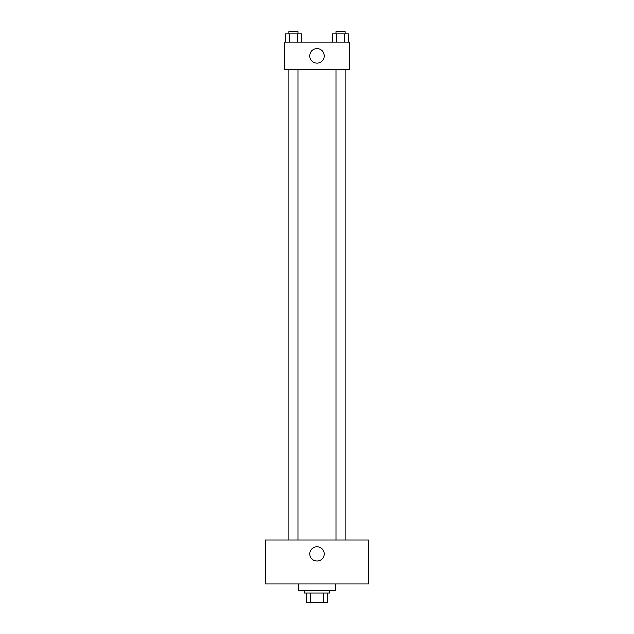 <?xml version="1.0" encoding="UTF-8"?>
<svg xmlns="http://www.w3.org/2000/svg" width="634" height="634" viewBox="0 0 634 634"><rect width="100%" height="100%" fill="white"/><g stroke="black" fill="none" stroke-linecap="round" stroke-linejoin="round"><path stroke-width="0.95" d="M323.768 593.075L323.768 602.3L306.626 602.3L306.626 593.075M323.768 602.3L327.374 602.3L327.374 593.075L327.374 602.3M329.68 590.769L329.68 593.075L304.32 593.075L304.32 590.769M310.232 593.075L310.232 602.3M298.559 583.859L298.559 590.769L335.441 590.769L335.441 583.859M368.869 583.859L265.131 583.859L265.131 540.049L368.869 540.049L368.869 583.859M317 546.682A7.204 7.204 0 0 1 323.237 557.484A7.204 7.204 0 0 1 310.763 557.484A7.204 7.204 0 0 1 317 546.682M335.901 540.049L335.901 69.74M298.099 69.74L298.099 540.049M349.279 69.74L284.721 69.74L284.721 42.074L349.279 42.074L349.279 69.74M324.204 55.911A7.204 7.204 0 0 1 313.394 62.148A7.204 7.204 0 0 1 313.394 49.666A7.204 7.204 0 0 1 324.204 55.911M348.502 42.074L348.502 34.006L332.533 34.006L332.533 42.074M344.508 34.006L344.508 42.074M336.519 34.006L336.519 42.074M335.901 34.006L335.901 31.7L345.126 31.7L345.126 34.006M301.467 42.074L301.467 34.006L285.498 34.006L285.498 42.074M297.481 34.006L297.481 42.074M289.492 34.006L289.492 42.074M288.874 34.006L288.874 31.7L298.099 31.7L298.099 34.006M345.126 540.049L345.126 69.74M288.874 69.74L288.874 540.049"/></g></svg>
